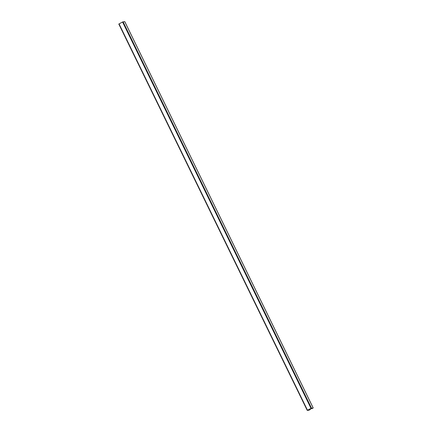 <?xml version="1.0" encoding="UTF-8"?>
<svg xmlns="http://www.w3.org/2000/svg" width="432" height="432" viewBox="0 0 432 432"><rect width="100%" height="100%" fill="white"/><g stroke="black" fill="none" stroke-linecap="round" stroke-linejoin="round"><path stroke-width="0.65" d="M124.767 21.605L313.205 407.954L311.008 408.343L122.569 21.994L124.756 21.627M313.205 407.954L311.661 408.758L311.207 408.278M311.456 408.785L311.456 408.235M311.666 408.672L312.979 408.067L311.299 408.251L307.465 410.276M122.569 21.994L118.795 24.046L307.244 410.373M311.008 408.343L307.233 410.395L308.929 410.216L310.219 409.585L310.468 409.412L309.992 408.92M310.241 409.428L309.776 409.034M310.025 409.541L309.139 410.103L307.471 410.287M311.51 408.137L123.071 21.784M313.178 407.954L124.74 21.6M311.872 408.645L311.661 408.208M312.082 408.559L311.899 408.181M307.487 410.222L119.048 23.868M310.446 409.406L310.165 408.829M309.35 410.017L309.058 409.417M309.139 410.103L308.858 409.525M307.233 410.395L118.795 24.046M310.468 409.412L310.181 408.818"/></g></svg>
